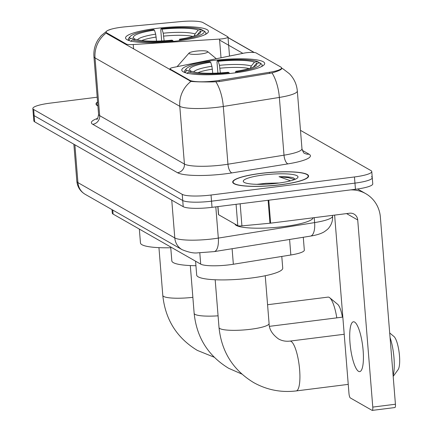 <?xml version="1.0" encoding="UTF-8"?>
<svg xmlns="http://www.w3.org/2000/svg" width="432" height="432" viewBox="0 0 432 432"><rect width="100%" height="100%" fill="white"/><g stroke="black" fill="none" stroke-linecap="round" stroke-linejoin="round"><path stroke-width="0.65" d="M170.348 69.919L170.289 69.163A7.846 1.377 175.4 0 1 170.014 68.839A7.846 1.377 175.4 0 1 173.324 67.435L244.064 53.114A7.846 1.377 175.4 0 1 246.521 52.715A7.846 1.377 175.4 0 1 256.122 52.936L280.838 67.057A21.19 3.715 -4.6 0 1 281.578 67.921L281.648 68.823M177.881 40.873A41.591 7.295 -4.6 0 0 208.462 31.325A41.591 7.295 -4.6 0 0 156.125 28.447A41.591 7.295 -4.6 0 0 125.55 37.994A41.591 7.295 -4.6 0 0 177.881 40.873M234.106 72.986A41.591 7.295 -4.6 0 0 264.686 63.439A41.591 7.295 -4.6 0 0 212.355 60.566A41.591 7.295 -4.6 0 0 181.775 70.114A41.591 7.295 -4.6 0 0 234.106 72.986M303.28 237.265L304.317 250.133A23.544 4.131 175.4 0 1 290.844 254.988L233.35 264.249A23.544 4.131 175.4 0 1 229.511 264.794A23.544 4.131 175.4 0 1 200.707 264.13L113.092 214.088A23.544 4.131 175.4 0 1 112.271 213.122L111.991 209.623M170.289 69.163L189.767 80.287A21.19 3.715 -4.6 0 0 215.692 80.887A21.19 3.715 -4.6 0 0 219.148 80.395L269.455 72.29A21.19 3.715 -4.6 0 0 281.578 67.921M106.861 32.935L126.344 44.064A7.846 1.377 175.4 0 0 133.24 44.539L219.515 39.091A7.846 1.377 175.4 0 0 227.988 37.033A7.846 1.377 175.4 0 0 227.718 36.715L203.002 22.594A21.19 3.715 -4.6 0 0 180.7 21.6L125.329 26.806A21.19 3.715 -4.6 0 0 106.126 32.071A21.19 3.715 -4.6 0 0 106.861 32.935L106.925 33.696M280.595 184.761A38.059 6.674 -4.6 0 0 308.578 176.024A38.059 6.674 -4.6 0 0 260.685 173.394A38.059 6.674 -4.6 0 0 232.702 182.131A38.059 6.674 -4.6 0 0 280.595 184.761M281.437 68.126C282.523 69.163 279.391 70.767 272.03 72.938L219.337 81.567L212.76 81.913C202.727 82.021 195.458 81.853 190.966 81.41L106.823 33.637L106.056 32.459M106.213 33.005A27.464 26.19 119.7 0 0 95.029 57.899A31.39 5.503 175.4 0 1 93.933 56.614C93.496 50.512 94.889 44.863 98.107 39.668L101.218 35.618L107.438 30.58L110.981 29.263M97.2 97.205L50.15 103.135A23.544 4.131 -4.6 0 0 32.843 108.535L33.334 114.696A23.544 4.131 -4.6 0 0 34.155 115.663L182.731 200.518A23.544 4.131 -4.6 0 0 211.529 201.182L354.958 183.119A23.544 4.131 -4.6 0 0 372.265 177.719A23.544 4.131 -4.6 0 0 371.444 176.753M227.718 37.438L254.048 52.477M219.591 40.063L242.865 53.357M97.583 101.957A38.059 6.674 -4.6 0 0 96.034 104.069A38.059 6.674 -4.6 0 0 97.902 105.905M32.843 108.535A23.544 4.131 -4.6 0 0 33.658 109.501L182.234 194.362A23.544 4.131 -4.6 0 0 211.037 195.026L354.461 176.963A23.544 4.131 -4.6 0 0 371.768 171.558A23.544 4.131 -4.6 0 0 370.948 170.591L300.488 130.351M355.45 189.281A23.544 4.131 -4.6 0 0 372.762 183.875L372.265 177.719A23.544 4.131 -4.6 0 1 354.958 183.119L211.529 201.182A23.544 4.131 -4.6 0 1 182.731 200.518L34.155 115.663A23.544 4.131 -4.6 0 1 33.334 114.696L33.831 120.857A23.544 4.131 -4.6 0 0 34.652 121.824L183.222 206.68A23.544 4.131 -4.6 0 0 212.026 207.344L355.45 189.281L354.461 176.963M260.788 173.453A37.665 6.604 -4.6 0 0 233.096 182.099A37.665 6.604 -4.6 0 0 280.492 184.702A37.665 6.604 -4.6 0 0 308.183 176.056A37.665 6.604 -4.6 0 0 260.788 173.453M234.922 224.041A39.236 6.88 -4.6 0 0 284.245 226.519A39.236 6.88 -4.6 0 0 313.081 217.809M279.158 183.006A19.618 3.44 -4.6 0 0 275.276 183.087L277.544 183.217M295.234 179.28L293.393 177.849C290.331 176.985 285.541 176.602 279.018 176.688L290.628 180.819M275.276 183.087L265.966 183.314L256.905 184.329M277.825 183.179A27.464 4.817 -4.6 0 0 297.648 177.763A27.464 4.817 -4.6 0 0 263.455 174.976A27.464 4.817 -4.6 0 0 243.772 182.099A27.464 4.817 -4.6 0 0 277.825 183.179M279.018 176.688L288.457 177.682L294.489 179.593M358.549 371.342A25.11 6.151 -97.2 0 0 359.705 371.612A25.11 6.151 -97.2 0 0 362.923 348.197A25.11 6.151 -97.2 0 0 354.586 322.056A25.11 6.151 -97.2 0 0 353.43 321.786A25.11 6.151 -97.2 0 0 350.206 345.2A25.11 6.151 -97.2 0 0 358.549 371.342M217.949 206.599L218.603 214.726L237.794 225.682L236.072 204.314M350.6 189.891A31.39 29.932 -60.3 0 1 365.742 193.66A31.39 29.932 -60.3 0 1 380.371 217.118L395.426 404.239A3.926 0.961 82.8 0 1 394.891 407.549L372.244 410.4A3.926 0.961 -97.2 0 0 372.778 407.095L357.723 219.969A7.846 7.484 119.7 0 0 354.067 214.105A7.846 7.484 119.7 0 0 349.558 213.219L270.626 223.16A3.926 0.686 175.4 0 1 269.957 223.231L241.92 225.866A3.926 0.686 175.4 0 1 237.794 225.682M334.622 215.098L348.975 393.498A3.926 0.961 -97.2 0 0 350.314 397.931L372.065 410.357A3.926 0.961 -97.2 0 0 372.244 410.4M218.603 214.726A3.926 0.686 175.4 0 1 218.468 214.564L217.831 206.615M97.605 102.2A37.665 6.604 -4.6 0 0 96.422 104.036A37.665 6.604 -4.6 0 0 97.88 105.662M217.89 73.057L217.004 62.057L217.291 60.755A37.352 6.55 -4.6 0 1 257.936 61.69L254.443 62.132A33.745 5.918 -4.6 0 0 218.241 61.295L219.461 65.324L220.363 72.916M195.577 261.198L196.69 275.076A43.157 7.571 -4.6 0 0 250.997 278.062A43.157 7.571 -4.6 0 0 282.733 268.153L281.788 256.446M185.08 70.178A38.923 6.826 -4.6 0 0 184.561 71.437A38.923 6.826 -4.6 0 0 185.08 72.425L186.473 70.691A37.352 6.55 -4.6 0 1 186.5 68.564L185.08 70.178M261.479 66.62A38.923 6.826 -4.6 0 0 262.154 65.194A38.923 6.826 -4.6 0 0 261.63 64.211L259.988 62.861A37.352 6.55 -4.6 0 1 236.72 71.852L236.952 72.614M212.76 73.235L211.912 66.274L210.692 62.246L209.741 61.706A37.352 6.55 -4.6 0 0 186.5 68.564M257.936 61.69L259.578 63.04M210.692 62.246A33.745 5.918 -4.6 0 0 189.967 70.249L186.473 70.691M218.241 61.295L217.291 60.755M236.72 71.852L235.769 71.307A33.745 5.918 -4.6 0 0 256.414 65.167A33.745 5.918 -4.6 0 0 256.495 63.304L259.988 62.861M189.967 70.249L191.479 71.491M250.393 68.159L251.278 66.058L254.443 62.132M235.435 72.819L235.769 71.307M256.495 63.304L253.33 67.23M229.392 73.532L229.171 72.803A37.352 6.55 -4.6 0 1 188.525 71.863L187.132 73.597M188.525 71.863L192.019 71.426A33.745 5.918 -4.6 0 0 228.22 72.257L229.171 72.803M393.12 375.554A25.11 6.151 -97.2 0 0 390.053 337.478M389.691 332.959L393.935 336.479A17.264 4.228 82.8 0 1 399.157 352.658A17.264 4.228 82.8 0 1 398.115 369.625L393.185 376.407M336.803 317.86A25.11 6.151 -97.2 0 0 329.692 297.718A25.11 6.151 -97.2 0 0 329.206 297.378A25.11 6.151 -97.2 0 0 328.05 297.108L267.57 304.722M161.66 40.937L160.774 29.943L161.066 28.636A37.352 6.55 -4.6 0 1 201.712 29.576L198.218 30.013A33.745 5.918 -4.6 0 0 162.016 29.182L163.231 33.21L164.133 40.797M139.347 229.084L140.465 242.962A43.157 7.571 -4.6 0 0 170.764 247.741M128.855 38.059A38.923 6.826 -4.6 0 0 128.331 39.323A38.923 6.826 -4.6 0 0 128.849 40.306L130.243 38.578A37.352 6.55 -4.6 0 1 130.275 36.445L128.855 38.059M205.249 34.506A38.923 6.826 -4.6 0 0 205.924 33.08A38.923 6.826 -4.6 0 0 205.405 32.098L203.764 30.748A37.352 6.55 -4.6 0 1 180.49 39.733L180.722 40.495M156.535 41.121L155.682 34.16L154.467 30.132L153.517 29.587A37.352 6.55 -4.6 0 0 130.275 36.445M201.712 29.576L203.353 30.926M154.467 30.132A33.745 5.918 -4.6 0 0 133.736 38.135L130.243 38.578M162.016 29.182L161.066 28.636M180.49 39.733L179.545 39.193A33.745 5.918 -4.6 0 0 200.183 33.048A33.745 5.918 -4.6 0 0 200.27 31.185L203.764 30.748M133.736 38.135L135.248 39.377M194.162 36.045L195.048 33.944L198.218 30.013M179.204 40.7L179.545 39.193M200.27 31.185L197.1 35.116M173.162 41.418L172.946 40.684A37.352 6.55 -4.6 0 1 132.295 39.749L130.901 41.477M132.295 39.749L135.788 39.307A33.745 5.918 -4.6 0 0 171.995 40.144L172.946 40.684M329.692 297.718L337.711 304.36A17.264 4.228 82.8 0 1 342.419 317.153M195.896 51.165A9.418 1.652 -4.6 0 0 189.103 53.023A9.418 1.652 -4.6 0 0 200.821 53.978A9.418 1.652 -4.6 0 0 207.571 51.532A9.418 1.652 -4.6 0 0 195.896 51.165M170.705 246.996L171.823 260.869A43.157 7.571 -4.6 0 0 195.939 265.702M232.103 248.724L233.35 264.249M219.148 80.395L219.24 81.583M126.403 44.82L126.344 44.064M269.455 72.29L269.552 73.483M189.767 80.287L189.832 81.049M199.8 252.85L200.707 264.13M289.597 239.468L290.844 254.988M112.768 210.065L113.092 214.088M133.591 48.924L133.24 44.539M221.017 57.78L219.515 39.091M92.745 124.303A7.846 7.484 119.7 0 0 99.673 115.652L184.426 164.063A31.39 5.503 -4.6 0 0 222.831 164.948A31.39 5.503 -4.6 0 0 227.95 164.214L284.008 155.185A31.39 5.503 -4.6 0 0 301.968 148.711C303.048 151.994 303.907 153.522 304.528 153.29A7.846 7.484 119.7 0 0 309.042 154.175A39.236 6.88 175.4 0 1 287.955 163.879L231.898 172.903A39.236 6.88 175.4 0 1 177.498 172.714L92.745 124.303A39.236 6.88 175.4 0 1 97.578 118.39M96.741 119.329C97.373 119.507 97.988 117.85 98.582 114.367A31.39 5.503 -4.6 0 0 99.673 115.652L95.029 57.899L179.782 106.304A27.464 26.19 -60.3 0 1 190.966 81.41M281.599 68.202A27.464 26.19 119.7 0 1 283.43 69.152L289.451 73.786C294.089 78.575 296.708 84.305 297.319 90.958A31.39 5.503 175.4 0 1 279.358 97.432L223.301 106.461A31.39 5.503 175.4 0 1 218.182 107.19A31.39 5.503 175.4 0 1 179.782 106.304L184.426 164.063A7.846 7.484 119.7 0 1 177.498 172.714M215.908 81.864A27.464 11.173 -99.1 0 1 223.301 106.461L227.95 164.214A7.846 3.191 80.9 0 0 231.898 172.903M287.955 163.879A7.846 3.191 80.9 0 1 284.008 155.185L279.358 97.432A27.464 11.173 -99.1 0 0 272.03 72.938M229.495 55.766L229.878 55.987M302.303 150.325L309.042 154.175M33.658 109.501L34.652 121.824M182.234 194.362L183.222 206.68M211.037 195.026L212.026 207.344M74.893 144.806L77.938 182.623A15.692 14.963 119.7 0 0 85.25 194.351C80.309 191.43 77.506 187.094 76.842 181.337A31.39 5.503 -4.6 0 0 77.938 182.623L174.798 237.946A31.39 5.503 -4.6 0 0 213.197 238.831A31.39 5.503 -4.6 0 0 218.317 238.097L215.806 206.869M171.752 200.129L174.798 237.946A15.692 14.963 119.7 0 0 182.11 249.674L85.25 194.351M310.451 236.11A15.692 6.383 -99.1 0 0 314.62 222.593A31.39 5.503 -4.6 0 0 332.581 216.119C332.861 220.401 331.684 224.235 329.049 227.61C328.455 228.609 326.824 230.024 324.146 231.849C321.046 233.717 316.483 235.138 310.451 236.11L214.148 251.618A15.692 6.383 -99.1 0 0 218.317 238.097L314.62 222.593L314.226 217.669M346.567 213.592L357.723 219.969M268.78 200.2L270.626 223.16M372.778 407.095L395.426 404.239M269.957 223.231L268.11 200.281M240.149 203.801L241.92 225.866M219.019 327.532C221.551 351.707 233.053 370.03 253.535 382.504C266.787 389.923 281.011 392.731 296.195 390.933A25.11 6.151 82.8 0 0 299.419 367.513A25.11 6.151 82.8 0 0 291.076 341.377A25.11 6.151 82.8 0 0 289.921 341.102C285.665 341.577 281.837 340.843 278.446 338.893C272.219 334.325 269.098 329.2 269.082 323.503A25.11 4.401 175.4 0 1 250.614 329.27A25.11 4.401 175.4 0 1 219.893 328.563A25.11 4.401 175.4 0 1 219.019 327.532L215.174 279.763M249.097 68.553A29.036 5.092 -4.6 0 0 219.985 68.218M211.912 66.274A30.186 5.292 -4.6 0 0 193.671 71.912M251.278 66.058A30.186 5.292 -4.6 0 0 219.461 65.324M212.436 69.169A29.036 5.092 -4.6 0 0 197.98 72.668M192.861 297.335A25.11 4.401 175.4 0 1 163.663 296.444A25.11 4.401 175.4 0 1 162.794 295.418L158.949 247.649M192.872 36.439A29.036 5.092 -4.6 0 0 163.755 36.104M155.682 34.16A30.186 5.292 -4.6 0 0 137.446 39.798M195.048 33.944A30.186 5.292 -4.6 0 0 163.231 33.21M156.206 37.055A29.036 5.092 -4.6 0 0 141.755 40.554M218.079 315.814A25.11 4.401 175.4 0 1 195.021 314.356A25.11 4.401 175.4 0 1 194.146 313.324L190.307 265.556M106.126 32.071L106.196 32.967M170.089 69.773L170.014 68.839M229.522 56.057L227.988 37.033M283.43 69.152L281.594 68.099M254.27 52.499L228.026 37.508M371.768 171.558L372.265 177.719M93.933 56.614L98.582 114.367M297.319 90.958L301.968 148.711M214.148 251.618L197.721 252.85C193.833 253.4 188.627 252.342 182.11 249.674M332.581 216.119L332.521 215.363M76.842 181.337L73.856 144.212M233.172 183.049L233.096 182.099M308.264 177.012L308.183 176.056M357.572 188.995L365.742 193.66M96.503 104.992L96.422 104.036M289.921 341.102L344.212 334.265M184.642 72.463L184.561 71.437M262.235 66.215L262.154 65.194M296.195 390.933L348.241 384.377M265.237 275.735L269.082 323.503M162.794 295.418C165.321 319.588 176.828 337.916 197.311 350.39L214.196 357.221M128.412 40.343L128.331 39.323M206.005 34.101L205.924 33.08M194.146 313.324C196.679 337.5 208.181 355.822 228.663 368.296L241.855 374.074M269.498 326.338L342.83 317.104M189.103 53.023L177.104 66.668M207.571 51.532L216.308 58.73"/></g></svg>
